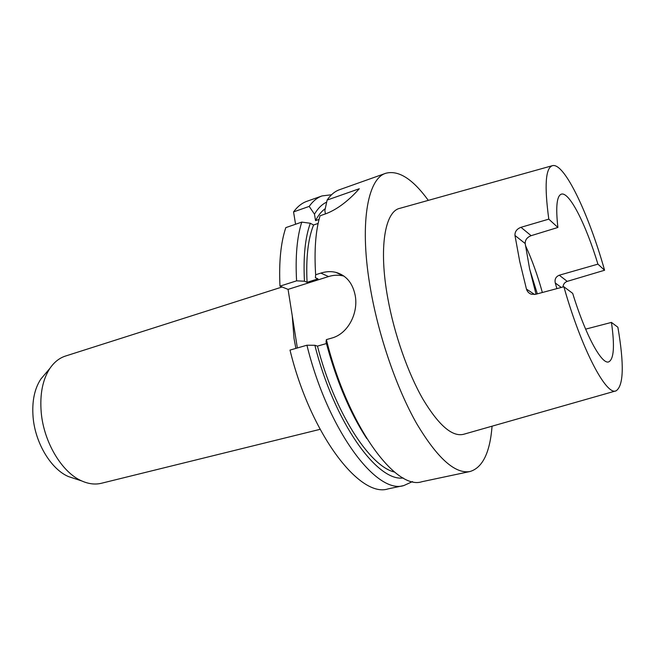 <?xml version="1.0" encoding="UTF-8"?>
<svg xmlns="http://www.w3.org/2000/svg" width="655" height="655" viewBox="0 0 655 655"><rect width="100%" height="100%" fill="white"/><g stroke="black" fill="none" stroke-linecap="round" stroke-linejoin="round"><path stroke-width="0.98" d="M366.767 438.563C349.876 412.691 336.293 380.522 326.043 342.082L326.378 339.626L331.692 338.095C348.067 333.829 358.58 313.033 355.198 295.421C352.644 282.96 346.176 275.264 335.794 272.341C331.012 271.211 326.034 271.457 320.852 273.094L315.644 274.756L315.407 277.728L317.986 278.858L307.064 282.321L304.452 281.208L296.584 280.848L279.98 286.145L288.069 289.379L328.54 276.566C333.657 274.969 338.709 274.789 343.703 276.025L343.94 276.082M45.301 373.792L40.888 379.008C34.412 388.833 31.825 401.654 33.118 417.481C35.321 443.296 51.155 469.267 68.431 476.562L74.924 478.699M282.1 286.996L65.533 356.033C59.458 357.982 54.283 362.051 50.001 368.241C42.632 379.458 39.709 394.236 41.232 412.576C43.844 442.502 62.151 472.664 81.834 480.975C88.72 484.012 95.253 484.774 101.451 483.259L320.074 429.336M537.329 293.841L529.756 269.475M542.356 292.498C537.55 275.157 531.917 259.495 525.457 245.519M428.313 200.373C412.74 178.987 398.584 169.948 385.836 173.256C367.226 178.561 359.005 225.451 370.804 290.681C379.139 337.579 396.922 388.767 416.539 423.367C437.294 458.181 455.135 474.228 470.053 471.51C482.645 467.662 489.989 452.556 492.069 426.184M326.378 339.626C347.568 425.594 395.628 490.783 421.951 481.712L470.053 471.51M536.027 294.185L529.559 268.575L525.195 243.537L514.969 235.473L519.718 261.41L526.448 289.076L534.619 294.513M552.214 165.723L400 208.29C384.903 211.123 378.5 247.999 387.85 298.541C394.343 334.312 407.959 373.096 422.958 399.198C438.85 425.545 452.466 437.229 463.797 434.24L615.798 390.912M611.442 322.407C614.832 346.159 613.899 359.333 608.659 361.904C601.642 364.671 585.423 334.959 572.691 293.366L563.873 286.759C581.583 349.287 606.432 396.193 616.126 390.814C623.658 385.656 624.24 364.458 617.878 327.23L611.442 322.407L585.619 329.146M563.873 286.759L535.454 294.341L531.336 294.218C528.847 293.309 527.218 291.598 526.448 289.076M514.969 235.473C514.805 231.657 516.803 228.931 520.979 227.31L531.131 235.677C527.078 237.315 525.097 239.943 525.195 243.537M531.131 235.677L557.888 227.465L548.8 219.138L520.979 227.31M597.917 264.137L559.272 275.215L567.23 281.372L604.581 270.245L597.917 264.137C585.971 224.55 569.277 191.285 561.294 194.175C556.758 195.927 555.628 207.021 557.888 227.465M561.294 287.447L555.276 282.976C554.482 279.292 555.808 276.705 559.272 275.215M555.276 282.976L556.873 288.626M604.581 270.245C588.779 214.218 564.454 162.587 552.542 165.633C545.517 167.786 544.264 185.627 548.8 219.138M567.23 281.372C564.635 282.346 563.226 284.213 563.005 286.988M385.836 173.256L339.503 189.721C334.836 191.366 330.701 194.822 327.115 200.078L359.292 188.738C353.659 195.051 340.747 208.47 325.06 214.038L320.066 215.765C315.587 230.74 314.122 250.398 315.644 274.756M279.98 286.145C278.85 262.082 280.79 242.579 285.809 227.629L301.767 222.102L310.306 223.265L313.573 225.001L318.125 223.437M313.573 225.001C308.055 238.731 305.893 257.841 307.064 282.321M310.306 223.265C305.148 237.536 303.191 256.85 304.452 281.208M301.767 222.102C296.993 237.061 295.266 256.645 296.584 280.848M327.115 200.078L324.855 210.566L325.429 213.907M319.059 219.409L315.554 220.62L314.474 214.177L309.185 206.399L293.555 211.909L295.569 224.256M325.265 208.642C321.548 211.254 318.314 215.249 315.554 220.62M326.665 202.125C322.006 204.278 317.945 208.29 314.474 214.177M331.528 194.764L322.055 195.919C317.233 197.622 312.943 201.11 309.185 206.399M322.055 195.919L306.843 201.322C301.881 203.075 297.452 206.603 293.555 211.909M306.933 345.218C327.803 430.433 376.576 494.779 403.84 485.551L388.047 488.9C359.972 498.258 310.593 434.633 290.001 350.089L306.933 345.218L314.867 345.283L317.47 346.118L326.427 343.556M317.47 346.118C334.247 411.831 369.641 466.475 394.58 472.075M314.867 345.283C334.115 422.115 377.206 481.949 403.193 477.962M403.84 485.551L412.519 481.581M297.354 347.977L288.069 289.379M295.888 348.394L294.046 338.61L292.236 315.685M320.852 273.094L328.54 276.566M68.431 476.562L81.834 480.975M40.888 379.008L50.001 368.241M335.794 272.341L343.703 276.025"/></g></svg>
